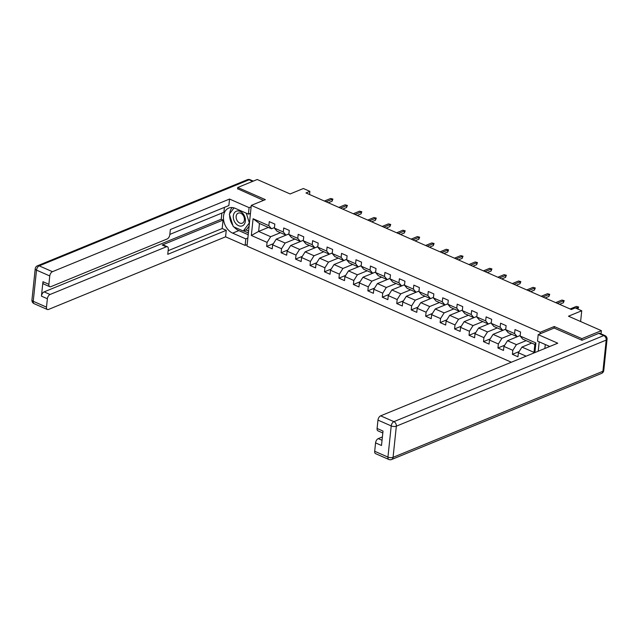 <?xml version="1.0" encoding="UTF-8"?>
<svg xmlns="http://www.w3.org/2000/svg" width="639" height="639" viewBox="0 0 639 639"><rect width="100%" height="100%" fill="white"/><g stroke="black" fill="none" stroke-linecap="round" stroke-linejoin="round"><path stroke-width="0.96" d="M581.714 340.132L581.865 338.646L554.253 326.521L540.211 332.28L251.295 205.391L247.013 246.135L511.352 362.225M581.865 338.646L601.371 330.651L601.035 333.846M251.295 205.391L265.345 199.632L237.732 187.499L237.572 188.984M237.732 187.499L257.229 179.503L290.13 193.952L303.389 188.505L309.875 191.357L305.977 192.954L571.354 309.516L575.252 307.91L581.738 310.762L568.478 316.201L601.371 330.651M540.211 332.28L540.051 333.854M539.204 341.849L538.222 351.202M531.728 343.071L521.967 347.073L534.012 352.369L534.843 344.437L522.798 339.149L520.138 336.026L520.561 332L515.002 329.564L514.579 333.582L505.689 329.676L506.112 325.658L500.553 323.214L500.129 327.232L491.231 323.326L491.655 319.308L486.095 316.864L485.672 320.882L476.774 316.976L477.197 312.958L471.638 310.514L471.215 314.532L462.324 310.626L462.74 306.608L457.181 304.164L456.765 308.19L447.867 304.276L448.29 300.258L442.731 297.822L442.308 301.84L433.41 297.934L433.833 293.908L428.274 291.472L427.85 295.49L418.952 291.584L419.376 287.566L413.816 285.122L413.393 289.14L404.503 285.234L404.926 281.216L399.367 278.772L398.944 282.789L390.046 278.884L390.469 274.866L384.91 272.422L384.486 276.439L375.588 272.534L376.012 268.516L370.452 266.072L370.029 270.097L361.139 266.183L361.562 262.166L356.003 259.73L355.58 263.747L346.681 259.841L347.105 255.816L341.546 253.379L341.122 257.397L332.224 253.491L332.647 249.474L327.088 247.029L326.665 251.047L317.775 247.141L318.19 243.124L312.631 240.679L312.215 244.697L303.317 240.791L303.741 236.773L298.181 234.329L297.758 238.347L288.86 234.441L289.283 230.423L283.724 227.979L283.301 232.005L274.411 228.099L274.826 224.073L269.267 221.637L268.843 225.655L253.092 218.738L251.335 235.471L258.627 231.414L270.672 236.71L280.433 232.7M520.138 336.026L535.897 342.943L534.883 352.576M526.129 356.163L518.381 352.76L517.957 356.778L512.398 354.341L519.124 351.578M251.335 235.471L267.086 242.389L266.663 246.414L272.222 248.851L272.645 244.833L281.543 248.739L281.12 252.756L286.679 255.201L287.103 251.183L296.001 255.089L295.577 259.107L301.137 261.551L301.56 257.533L310.45 261.439L310.027 265.457L315.586 267.901L316.009 263.883L324.908 267.789L324.484 271.807L330.043 274.251L330.467 270.225L339.365 274.131L338.942 278.157L344.501 280.593L344.924 276.575L353.814 280.481L353.399 284.499L358.958 286.943L359.374 282.925L368.272 286.831L367.848 290.849L373.408 293.293L373.831 289.275L382.729 293.181L382.306 297.199L387.865 299.643L388.288 295.625L397.186 299.531L396.763 303.549L402.322 305.993L402.746 301.967L411.636 305.881L411.212 309.899L416.772 312.335L417.195 308.317L426.093 312.223L425.67 316.249L431.229 318.685L431.652 314.668L440.551 318.573L440.127 322.591L445.687 325.035L446.11 321.018L455 324.924L454.577 328.941L460.136 331.385L460.559 327.368L469.457 331.274L469.034 335.291L474.593 337.735L475.017 333.718L483.915 337.624L483.491 341.641L489.051 344.086L489.474 340.06L498.364 343.974L497.949 347.991L503.508 350.428L503.923 346.41L512.821 350.316L512.398 354.341M505.689 329.676L508.34 332.799L517.239 336.705L520.194 335.491M526.169 340.627L516.408 344.637L507.51 340.731L520.194 335.523M517.239 336.705L514.579 333.582M512.821 350.316L516.408 344.637M503.923 346.41L507.51 340.731M491.231 323.326L493.891 326.449L502.781 330.355L505.745 329.141M511.719 334.277L501.95 338.287L493.052 334.381L505.737 329.173M502.781 330.355L500.129 327.232M498.364 343.974L501.95 338.287M489.474 340.06L493.052 334.381M476.774 316.976L479.434 320.099L488.332 324.005L491.287 322.799L478.603 328.031L487.493 331.937L497.262 327.935M488.332 324.005L485.672 320.882M483.915 337.624L487.493 331.937M475.017 333.718L478.603 328.031M462.324 310.626L464.976 313.749L473.874 317.663L476.83 316.449L464.146 321.681L473.044 325.586L482.804 321.585M473.874 317.663L471.215 314.532M469.457 331.274L473.044 325.586M460.559 327.368L464.146 321.681M447.867 304.276L450.527 307.407L459.417 311.313L462.38 310.099M468.355 315.235L458.586 319.236L449.688 315.331L462.372 310.131M459.417 311.313L456.765 308.19M455 324.924L458.586 319.236M446.11 321.018L449.688 315.331M433.41 297.934L436.07 301.057L444.968 304.963L447.923 303.749M453.898 308.885L444.129 312.894L435.239 308.98L447.915 303.781M444.968 304.963L442.308 301.84M440.551 318.573L444.129 312.894M431.652 314.668L435.239 308.98M418.952 291.584L421.612 294.707L430.51 298.613L433.466 297.399L420.781 302.638L429.68 306.544L439.44 302.535M430.51 298.613L427.85 295.49M426.093 312.223L429.68 306.544M417.195 308.317L420.781 302.638M404.503 285.234L407.163 288.357L416.053 292.263L419.008 291.049L406.324 296.288L415.222 300.194L424.983 296.184M416.053 292.263L413.393 289.14M411.636 305.881L415.222 300.194M402.746 301.967L406.324 296.288M390.046 278.884L392.705 282.007L401.596 285.913L404.559 284.706M410.534 289.842L400.765 293.844L391.867 289.938L404.551 284.738M401.596 285.913L398.944 282.789M397.186 299.531L400.765 293.844M388.288 295.625L391.867 289.938M375.588 272.534L378.248 275.657L387.146 279.57L390.102 278.356M396.076 283.492L386.307 287.494L377.417 283.588L390.102 278.388M387.146 279.57L384.486 276.439M382.729 293.181L386.307 287.494M373.831 289.275L377.417 283.588M361.139 266.183L363.791 269.315L372.689 273.22L375.644 272.006M381.619 277.142L371.858 281.144L362.96 277.238L375.644 272.038M372.689 273.22L370.029 270.097M368.272 286.831L371.858 281.144M359.374 282.925L362.96 277.238M346.681 259.841L349.341 262.964L358.231 266.87L361.195 265.656M367.169 270.792L357.401 274.802L348.503 270.888L361.187 265.688M358.231 266.87L355.58 263.747M353.814 280.481L357.401 274.802M344.924 276.575L348.503 270.888M332.224 253.491L334.884 256.614L343.782 260.52L346.737 259.306M352.712 264.442L342.943 268.452L334.053 264.546L346.737 259.338M343.782 260.52L341.122 257.397M339.365 274.131L342.943 268.452M330.467 270.225L334.053 264.546M317.775 247.141L320.427 250.264L329.325 254.17L332.28 252.956M338.255 258.092L328.494 262.102L319.596 258.196L332.28 252.996M329.325 254.17L326.665 251.047M324.908 267.789L328.494 262.102M316.009 263.883L319.596 258.196M303.317 240.791L305.977 243.914L314.867 247.82L317.831 246.614M323.805 251.75L314.037 255.752L305.138 251.846L317.823 246.646M314.867 247.82L312.215 244.697M310.45 261.439L314.037 255.752M301.56 257.533L305.138 251.846M288.86 234.441L291.52 237.572L300.418 241.478L303.373 240.264M309.348 245.4L299.579 249.402L290.689 245.496L303.365 240.296M300.418 241.478L297.758 238.347M296.001 255.089L299.579 249.402M287.103 251.183L290.689 245.496M274.411 228.099L277.062 231.222L285.96 235.128L288.916 233.914M294.891 239.05L285.13 243.052L276.232 239.146L288.916 233.946M285.96 235.128L283.301 232.005M281.543 248.739L285.13 243.052M272.645 244.833L276.232 239.146M253.092 218.738L259.458 223.49L271.503 228.778L274.458 227.564M268.388 227.412L258.627 231.414L259.458 223.49M271.503 228.778L268.843 225.655M267.086 242.389L270.672 236.71M580.611 321.529L581.738 310.762M309.54 194.528L309.875 191.357M534.02 352.928L534.012 352.369M534.843 344.437L535.897 342.943M518.381 352.76L521.967 347.073M266.663 246.414L273.396 243.651M281.12 252.756L287.846 250.001M295.577 259.107L302.303 256.351M310.027 265.457L316.76 262.701M324.484 271.807L331.21 269.043M338.942 278.157L345.667 275.393M353.399 284.499L360.124 281.743M367.848 290.849L374.574 288.093M382.306 297.199L389.031 294.443M396.763 303.549L403.489 300.793M411.212 309.899L417.946 307.135M425.67 316.249L432.395 313.485M440.127 322.591L446.853 319.835M454.577 328.941L461.31 326.186M469.034 335.291L475.759 332.536M483.491 341.641L490.217 338.878M497.949 347.991L504.674 345.228M554.253 326.521L554.093 328.087M328.294 202.763L332.096 201.197L332.304 199.216L326.058 201.78M330.635 198.481L332.903 199.08L330.635 198.481L324.388 201.045M332.903 199.08L332.096 201.197M243.004 213.658A7.908 5.703 -112.3 0 0 234.497 212.667A7.908 5.703 -112.3 0 0 235.679 223.41A7.908 5.703 -112.3 0 0 244.178 224.401A7.908 5.703 -112.3 0 0 243.004 213.658M242.772 214.816A5.416 3.906 -112.3 0 0 238.211 213.146A5.416 3.906 -112.3 0 0 237.756 221.493A5.416 3.906 -112.3 0 0 242.317 223.163A5.416 3.906 -112.3 0 0 242.772 214.816M249.913 213.514L250.312 214.784M249.122 226.094L246.382 229.744L243.259 231.022L233.259 226.629L229.337 214.137L234.026 207.899M246.295 213.202L249.346 222.923L243.259 231.022M247.86 238.067L245.815 238.906L245.128 245.408L225.575 236.821L48.484 309.46A3.65 2.029 113.7 0 1 47.366 309.5A3.65 2.029 113.7 0 1 46.487 307.111L47.374 298.748L41.439 296.137A3.65 2.029 -66.3 0 1 44.131 291.879L221.222 219.241L221.869 213.067M245.815 238.906L232.652 233.131A13.691 9.873 -112.3 0 1 223.65 220.303A13.691 9.873 -112.3 0 1 228.762 208.074A13.691 9.873 -112.3 0 1 235.256 208.354L248.419 214.129L249.098 207.635L229.545 199.048L228.866 205.542L170.357 229.545L169.806 234.721A3.65 2.029 113.7 0 1 167.122 238.986L50.88 286.663A3.65 2.029 113.7 0 1 49.762 286.703L43.827 284.099A3.65 2.029 -66.3 0 1 42.957 281.711L41.439 296.137M169.846 234.401L223.898 212.236L224.409 207.371M221.222 219.241L223.075 220.056L222.18 228.53L226.262 230.32L225.575 236.821M247.181 244.561L245.128 245.408M251.151 206.796L249.098 207.635M250.472 213.29L248.419 214.129M229.545 199.048L52.454 271.687A3.65 2.029 113.7 0 0 49.762 275.952L48.883 284.323A3.65 2.029 113.7 0 0 49.762 286.703M44.131 291.879L50.058 294.483L166.3 246.806A3.65 2.029 113.7 0 1 167.418 246.766A3.65 2.029 113.7 0 1 168.297 249.146L167.753 254.322L226.262 230.32M50.058 294.483A3.65 2.029 113.7 0 0 47.374 298.748M237.596 188.745L263.508 200.382M166.3 246.806L162.226 245.009L223.075 220.056M162.226 245.009A3.65 2.029 -66.3 0 1 163.344 244.977L167.418 246.766M168.129 250.704L222.18 228.53M248.212 234.729L238.818 230.599L232.652 233.131M232.149 207.555A13.691 9.873 -112.3 0 0 229.689 213.666M229.617 215.031A13.691 9.873 -112.3 0 0 232.892 225.479M234.066 226.989A13.691 9.873 -112.3 0 0 238.818 230.599M243.635 230.871L248.403 232.963M245.975 229.912L248.603 231.07M549.748 346.474L537.519 341.106L538.198 334.604L557.751 343.199L380.652 415.837L393.904 421.652L603.767 335.579L598.767 333.374L581.993 340.26L554.189 328.047L538.198 334.604M545.291 344.525L544.875 348.479M382.402 436.932L378.256 438.626L382.05 440.295M374.694 451.262L387.945 457.085A3.65 2.029 113.7 0 0 388.816 459.465L375.564 453.642A3.65 2.029 -66.3 0 1 374.694 451.262L375.572 442.891A3.65 2.029 -66.3 0 1 378.256 438.626M382.817 432.978L377.961 430.846A3.65 2.029 -66.3 0 1 377.09 428.465L377.968 420.095A3.65 2.029 -66.3 0 1 380.652 415.837M375.572 442.891L381.499 445.495L383.017 431.069L377.09 428.465M598.767 333.374A3.65 2.029 -66.3 0 1 599.885 333.342L604.885 335.539A3.65 2.029 113.7 0 0 603.767 335.579A3.65 2.628 67.7 0 1 606.203 340.1L396.34 426.181L393.065 457.34L602.92 371.267L606.203 340.1A3.65 1.518 -174 0 0 607.05 339.261A3.65 3.65 0 0 0 604.885 335.539M342.744 209.105L346.554 207.547L346.761 205.566L340.515 208.13M345.092 204.831L347.36 205.431L345.092 204.831L338.846 207.395M347.36 205.431L346.554 207.547M357.201 215.455L361.011 213.897L361.219 211.916L354.972 214.472M359.549 211.182L361.81 211.773L359.549 211.182L353.303 213.746M361.81 211.773L361.011 213.897M371.658 221.805L375.46 220.247L375.668 218.266L369.422 220.822M374.007 217.532L376.267 218.123L374.007 217.532L367.752 220.096M376.267 218.123L375.46 220.247M386.116 228.155L389.918 226.589L390.125 224.608L383.879 227.172M388.456 223.882L390.725 224.473L388.456 223.882L382.21 226.438M390.725 224.473L389.918 226.589M400.565 234.505L404.375 232.939L404.583 230.959L398.337 233.523M402.913 230.224L405.182 230.823L402.913 230.224L396.667 232.788M405.182 230.823L404.375 232.939M415.023 240.855L418.825 239.29L419.032 237.309L412.786 239.873M417.371 236.574L419.631 237.173L417.371 236.574L411.125 239.138M419.631 237.173L418.825 239.29M429.48 247.197L433.282 245.64L433.49 243.659L427.243 246.223M431.82 242.924L434.089 243.515L431.82 242.924L425.574 245.488M434.089 243.515L433.282 245.64M443.929 253.547L447.739 251.99L447.947 250.009L441.701 252.565M446.278 249.274L448.546 249.865L446.278 249.274L440.031 251.838M448.546 249.865L447.739 251.99M458.387 259.897L462.189 258.34L462.404 256.351L456.15 258.915M460.735 255.624L462.995 256.215L460.735 255.624L454.489 258.188M462.995 256.215L462.189 258.34M472.844 266.247L476.646 264.682L476.854 262.701L470.608 265.265M475.184 261.974L477.453 262.565L475.184 261.974L468.938 264.53M477.453 262.565L476.646 264.682M487.293 272.597L491.103 271.032L491.311 269.051L485.065 271.615M489.642 268.316L491.91 268.915L489.642 268.316L483.396 270.88M491.91 268.915L491.103 271.032M501.751 278.947L505.561 277.382L505.769 275.401L499.522 277.965M504.099 274.666L506.36 275.265L504.099 274.666L497.853 277.23M506.36 275.265L505.561 277.382M516.208 285.29L520.01 283.732L520.218 281.751L513.972 284.315M518.556 281.016L520.817 281.607L518.556 281.016L512.302 283.58M520.817 281.607L520.01 283.732M530.666 291.64L534.468 290.082L534.675 288.101L528.429 290.657M533.006 287.366L535.274 287.957L533.006 287.366L526.76 289.93M535.274 287.957L534.468 290.082M545.115 297.99L548.925 296.432L549.133 294.443L542.886 297.007M547.463 293.716L549.732 294.307L547.463 293.716L541.217 296.272M549.732 294.307L548.925 296.432M559.572 304.34L563.374 302.774L563.582 300.793L557.336 303.357M561.921 300.066L564.181 300.657L561.921 300.066L555.674 302.622M564.181 300.657L563.374 302.774M577.84 309.052L578.039 307.143L575.691 308.11M576.37 306.408L578.638 307.008L576.37 306.408L570.124 308.972M578.638 307.008L577.872 309.06M42.957 281.711L48.883 284.323M49.762 275.952L36.519 270.129L33.236 301.296L46.487 307.111M252.669 181.372L249.066 179.791L39.203 265.864L52.454 271.687M36.519 270.129A3.65 2.029 -66.3 0 1 39.203 265.864A3.65 2.628 67.7 0 0 37.469 265.792A3.65 3.65 0 0 0 35.225 268.787A3.65 1.518 6 0 0 36.519 270.129M33.236 301.296A3.65 1.518 -174 0 1 31.95 299.955A3.65 3.65 0 0 0 34.115 303.677A3.65 2.029 -66.3 0 1 33.236 301.296M37.469 265.792L247.333 179.711A3.65 2.628 67.7 0 1 249.066 179.791A3.65 2.029 -66.3 0 1 250.184 179.751L253.3 181.117M388.816 459.465A3.65 3.65 0 0 0 391.667 459.497A3.65 2.628 67.7 0 0 393.065 457.34A3.65 1.518 -174 0 1 387.945 457.085L391.22 425.917L377.968 420.095M391.22 425.917A3.65 1.518 6 0 0 396.34 426.181A3.65 2.628 67.7 0 0 393.904 421.652A3.65 2.029 113.7 0 0 391.22 425.917M603.775 370.42A3.65 1.518 6 0 1 602.92 371.267A3.65 2.628 67.7 0 1 601.531 373.416A3.65 3.65 0 0 0 603.775 370.42L607.05 339.261M35.225 268.787L31.95 299.955M34.115 303.677L47.366 309.5M250.184 179.751A3.65 3.65 0 0 0 247.333 179.711M391.667 459.497L601.531 373.416"/></g></svg>
